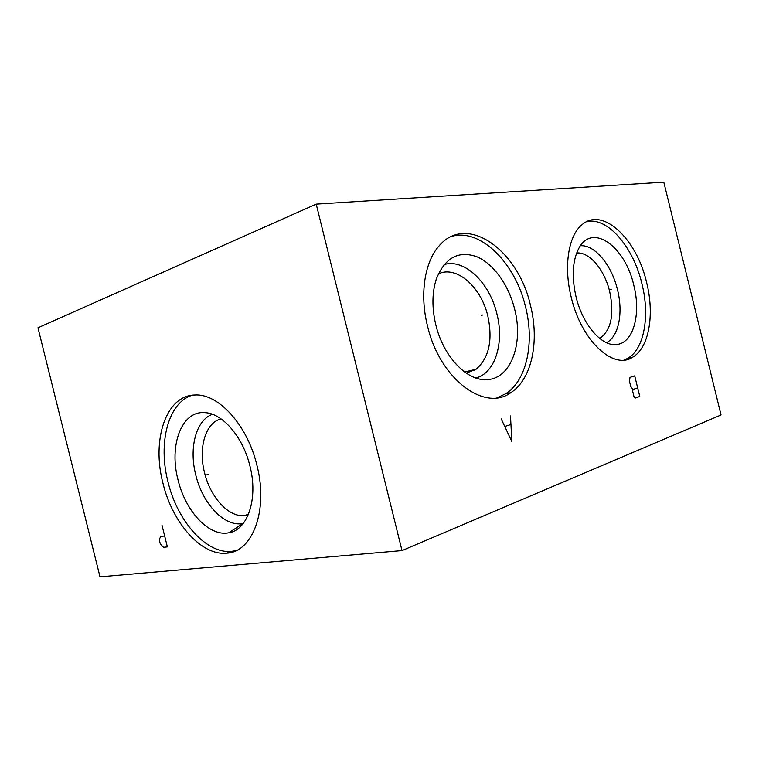 <?xml version="1.0" encoding="UTF-8"?>
<svg xmlns="http://www.w3.org/2000/svg" width="759" height="759" viewBox="0 0 759 759"><rect width="100%" height="100%" fill="white"/><g stroke="black" fill="none" stroke-linecap="round" stroke-linejoin="round"><path stroke-width="1.14" d="M721.05 414.964L402.004 550.588L316.209 204.124L663.802 182.16L721.05 414.964M646.583 282.367C654.789 314.624 649.059 348.22 632.38 357.375C613.272 370.069 581.337 340.687 571.252 297.386C563.52 266.883 568.32 236.153 581.584 225.11C602.276 205.907 636.716 238.772 646.583 282.367M530.494 305.516C539.64 341.37 531.841 379.405 510.76 392.707C484.735 412.061 439.784 379.187 427.516 326.047C419.547 294.577 424.575 262.102 438.939 246.077C466.889 212.548 518.539 250.584 530.494 305.516M402.004 550.588L100.008 576.84L37.95 327.793L316.209 204.124M256.884 465.144C268.629 510.039 252.614 552.201 226.656 553.169C201.22 555.958 172.284 522.59 162.957 483.208C151.487 439.926 165.946 395.23 194.978 395.003C218.307 393.371 247.32 424.85 256.884 465.144M248.25 514.839L244.332 515.617C228.516 517.344 210.328 497.154 204.56 472.781C198.118 448.104 205.433 422.63 221.059 418.873M212.444 414.3C195.945 420.059 188.773 448.047 195.765 474.963C202.568 503.91 224.759 527.524 243.108 523.425L228.801 532.78C209.142 537.011 185.395 511.215 178.014 479.84C168.84 445.419 181.534 410.572 204.778 412.64C222.378 413.152 242.965 436.757 249.92 465.969C258.439 498.597 247.709 530.076 228.801 532.78M192.302 395.211C168.137 402.431 157.872 443.009 167.976 481.775C177.264 520.997 206.192 554.193 231.656 551.357L236.21 550.56M474.384 370.354L475.627 369.377M576.65 253.013C589.411 251.627 604.553 269.777 609.676 291.541C614.335 313.837 611.365 329.235 600.767 337.746L599.61 338.381M606.479 342.67C618.746 336.626 623.367 312.717 617.465 289.615C611.697 265.138 594.838 244.559 580.426 245.755M633.793 285.27C641.346 314.34 633.253 343.789 616.061 344.558C601.422 346.284 582.58 324.51 576.043 296.816C571.536 276.788 572.476 260.584 578.87 248.221C592.418 222.425 625.321 246.77 633.793 285.27M632.38 357.375L627.56 358.428C644.287 349.282 650.093 315.791 641.905 283.648C633.395 247.244 607.693 216.799 586.887 221.581M627.56 358.428L624.05 360.032M438.322 273.904C456.557 265.043 481.225 287.111 487.847 316.123C492.942 340.336 489.005 358.058 476.035 369.282L466.273 373.153M475.95 378.02C495.238 373.02 504.412 342.783 496.898 313.884C489.735 282.86 464.489 258.174 444.053 264.587M514.63 309.093C523.824 343.884 510.541 379.766 486.035 379.652C466.519 380.714 443.218 356.189 435.818 324.843C431.843 307.926 431.994 292.68 436.292 279.113C444.954 257.699 458.502 250.261 476.946 256.798C493.692 263.895 508.72 285.166 514.63 309.093M510.76 392.707L505.674 393.788C526.803 380.515 534.659 342.613 525.551 306.902C515.503 263.42 480.608 227.852 451.643 236.381M505.674 393.788L496.936 397.801M208.099 474.46L206.742 474.849L208.099 474.46M164.656 535.977L160.813 536.48L159.732 538.473L159.418 540.38L160.31 543.985L163.508 547.324L167.369 546.878L161.952 525.086M611.403 289.331L610.141 289.682L611.403 289.331M639.78 396.454L634.704 375.866L629.979 377.394L629.467 381.293L630.748 386.483L632.959 389.481L632.702 391.445L633.983 396.625L635.084 398.114L639.78 396.454M637.664 387.877L632.959 389.481M482.639 315.004L481.301 315.383L482.639 315.004M501.234 418.93L511.851 441.596L510.494 415.941M510.636 424.566L505.096 426.406M244.332 515.617L248.506 514.213M226.656 553.169L231.656 551.357M242.519 524.384L242.396 523.89M600.767 337.746L599.268 338.106M613.158 344.52L616.061 344.558M476.035 369.282L464.631 372.005M482.544 379.491L486.035 379.652"/></g></svg>
